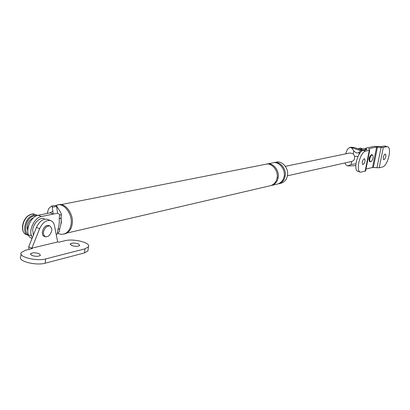 <?xml version="1.0" encoding="UTF-8"?>
<svg xmlns="http://www.w3.org/2000/svg" width="410" height="410" viewBox="0 0 410 410"><rect width="100%" height="100%" fill="white"/><g stroke="black" fill="none" stroke-linecap="round" stroke-linejoin="round"><path stroke-width="0.61" d="M352.134 147.81L353.922 147.457L362.445 150.239L360.636 150.613L351.38 147.631L353.774 150.824C355.854 153.186 357.745 153.596 359.452 152.048L358.965 154.519M357.94 156.528L354.655 156.215M353.922 147.457L351.021 147.226M355.911 163.831L351.114 164.43L347.818 165.937L355.783 165.655M360.636 150.613L359.452 152.048M362.445 150.239L365.617 149.583M360.185 149.512L364.685 148.589L365.756 148.897M349.966 152.971L353.189 153.811L354.65 156.189L354.43 159.229L353.502 160.556L352.18 161.34L287.405 175.798M351.38 147.631L349.766 147.472L347.47 149.204L345.661 153.863M347.818 165.937L346.06 164.943L345.015 163.011M56.278 234.822L57.42 233.715L57.923 229.513C59.081 225.787 59.506 222.225 59.204 218.832L59.711 214.594L57.656 213.164L56.524 206.373L52.244 207.224L52.48 206.148L51.383 206.143L48.657 208.659L47.16 213.436M32.047 238.456C23.38 235.791 29.115 216.7 38.222 215.265L50.061 212.846L53.192 214.087L57.656 213.164M50.061 212.846L52.875 211.334L53.192 214.087L41.369 216.526C34.102 217.659 27.649 231.86 32.395 237.585M59.711 214.594L61.377 215.112L61.039 217.92L59.204 218.832M61.039 217.92C61.592 219.463 60.936 225.382 59.763 228.57L57.923 229.513M61.377 215.112C61.654 214.466 61.1 213.056 59.706 210.883L56.503 205.871L56.524 206.373M52.875 211.334L52.244 207.224M59.486 230.85L59.414 231.389L57.42 233.715M56.503 205.871L54.474 205.538M61.039 218.714L61.372 222.363L60.931 224.147M55.586 205.559L58.317 204.805C65.164 202.35 73.867 214.112 72.227 223.727C71.519 229.011 69.054 232.398 64.836 233.895L61.08 234.351L57.779 233.367M285.135 176.162C286.774 169.089 279.748 160.71 273.859 162.667L276.186 162.211C282.065 160.259 289.07 168.602 287.43 175.649C286.692 179.518 284.519 182.06 280.906 183.275L278.6 183.813C282.218 182.593 284.396 180.046 285.135 176.162L284.171 175.987M60.69 204.677L265.7 164.277C271.63 162.298 278.728 170.791 277.078 177.955C276.34 181.886 274.146 184.469 270.503 185.694L66.83 233.09M266.766 164.067C272.691 162.093 279.779 170.57 278.129 177.72C277.391 181.645 275.202 184.223 271.558 185.448L277.565 184.054C281.188 182.834 283.366 180.282 284.104 176.387C285.749 169.304 278.713 160.915 272.819 162.873L266.766 164.067M57.185 205.031C64.042 202.571 72.744 214.348 71.104 223.973C70.397 229.267 67.937 232.66 63.714 234.156M371.46 155.272L372.423 154.867C373.638 156.43 373.3 158.629 371.398 161.468L370.425 161.883C369.21 160.315 369.559 158.111 371.46 155.272M46.602 226.592L49.615 225.818C52.834 228.334 52.506 231.768 48.626 236.119L45.577 236.913C42.358 234.387 42.701 230.948 46.602 226.592M31.785 235.191C23.667 236.939 23.806 221.969 31.319 217.054L33.943 215.803L36.654 215.757M54.402 225.433C53.859 222.82 52.506 221.18 50.338 220.513C46.058 220.006 42.491 222.732 39.642 228.688L31.883 248.152L57.702 241.941L54.402 225.433M48.385 219.729L47.17 219.242C42.876 218.73 39.309 221.441 36.459 227.381L28.72 246.805L32.375 248.501L25.456 250.233L21.146 252.673C18.296 257.075 36.726 261.447 45.664 258.93L85.003 248.814L88.498 246.779C91.025 242.658 73.569 238.456 65.169 240.649L58.968 242.151L57.702 241.941M20.674 256.942C17.82 261.39 36.229 265.777 45.161 263.22L84.48 252.914L87.976 250.848M78.305 243.883C74.584 242.787 71.914 242.817 70.3 243.965L71.704 245.528C75.445 246.63 78.12 246.605 79.73 245.452L78.305 243.883M39.099 253.652C35.178 252.478 32.313 252.534 30.509 253.826L31.847 255.461C35.788 256.639 38.658 256.583 40.457 255.292L39.099 253.652M28.72 246.805L28.997 249.382M49.272 225.679L47.273 225.413C42.85 226.176 40.272 235.591 44.587 236.503M365.115 171.262L369.282 150.357L365.751 151.095C360.103 151.843 355.142 171.764 360.733 172.19L365.602 170.888M364.239 158.696C362.23 160.659 361.753 162.626 362.809 164.595L363.07 164.589C365.079 162.621 365.556 160.653 364.5 158.69L364.239 158.696M365.751 151.095L363.28 150.388C357.612 151.126 352.667 171.021 358.279 171.452M363.28 150.388L367.001 149.563L366.007 148.492L365.899 148.174L366.361 147.943L374.207 146.349L380.9 146.739L384.216 146.052L386.62 146.724L383.314 147.415L376.621 147.031L368.626 148.727L369.743 150.127L365.582 171.001M369.282 150.357L369.743 150.127M387.281 146.698C392.416 147.159 387.727 166.065 382.494 166.972L379.183 167.787L372.505 167.48L365.966 169.074M372.423 154.867L371.373 154.652C369.005 156.979 368.436 159.316 369.671 161.663L369.974 161.653M385.128 154.037C383.247 155.928 382.786 157.819 383.739 159.71L383.975 159.705C385.856 157.814 386.317 155.923 385.359 154.037L385.128 154.037M369.876 157.097L368.908 159.674M27.711 230.933L27.086 227.396L28.095 227.181M28.187 226.802L27.234 226.094C28.141 222.092 30.15 219.36 33.261 217.905M27.086 227.396L27.931 228.021M33.369 235.145L32.718 230.015C33.164 223.429 40.334 216.526 44.259 218.771M353.189 153.811L353.774 150.824M351.114 164.43L351.683 161.53M38.222 215.265L41.369 216.526M278.129 177.72L277.145 177.545M359.836 149.399L362.015 148.538M358.381 148.927L360.349 148.061L362.686 148.999M28.828 235.56C22.171 234.392 23.893 220.734 30.709 216.29L34.337 214.799L35.983 214.825L37.623 215.409L35.665 214.62M27.547 235.022L26.916 234.756C20.228 233.608 21.93 219.945 28.761 215.506L31.549 214.184L34.435 214.128C33.118 213.543 31.139 213.999 28.505 215.491M36.459 227.381L39.642 228.688M84.48 252.914L85.003 248.814M32.144 248.624L32.18 248.281M45.161 263.22L45.664 258.93M368.744 148.927L368.8 148.64M372.505 167.48L376.621 147.031M373.361 167.47L377.477 147.031M376.969 167.818L381.1 147.41M379.183 167.787L383.314 147.415M365.73 149.881L366.007 148.492M365.787 148.727L365.3 148.589M350.939 147.241L349.658 147.492M285.37 166.327L350.017 152.961M54.34 205.559L51.286 206.163M59.424 231.358L59.763 228.57M358.232 148.84L360.349 148.061M44.9 236.637L43.911 236.227M48.621 225.418L49.615 225.818M25.256 233.977C20.244 230.789 22.371 219.519 28.459 215.527M50.338 220.513L47.17 219.242M88.452 246.876L87.924 250.946M21.064 254L20.751 256.788M30.509 253.826L30.448 254.338M70.3 243.965L70.248 244.401M365.879 148.276L365.551 149.916M358.135 171.426L360.323 172.082M387.399 146.718L384.995 146.042"/></g></svg>
